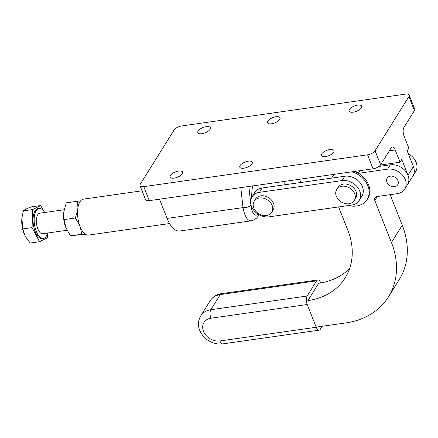 <?xml version="1.0" encoding="UTF-8"?>
<svg xmlns="http://www.w3.org/2000/svg" width="438" height="438" viewBox="0 0 438 438"><rect width="100%" height="100%" fill="white"/><g stroke="black" fill="none" stroke-linecap="round" stroke-linejoin="round"><path stroke-width="0.66" d="M334.21 174.335A4.15 3.269 32 0 1 334.178 174.384A4.15 3.269 32 0 1 333.926 174.729A20.739 16.343 -148 0 0 332.656 176.432A20.739 16.343 32 0 1 334.298 174.324M397.945 180.626A6.22 4.9 32 0 1 397.72 184.705A6.22 4.9 32 0 1 392.158 186.539A6.22 4.9 32 0 1 386.94 182.192A6.22 4.9 32 0 1 387.165 178.118A6.22 4.9 32 0 1 392.722 176.284A6.22 4.9 32 0 1 397.945 180.626A6.22 4.9 -148 0 0 392.722 176.284A6.22 4.9 -148 0 0 387.165 178.118A6.22 4.9 -148 0 0 386.94 182.192A6.22 4.9 -148 0 0 392.158 186.539A6.22 4.9 -148 0 0 397.72 184.705A6.22 4.9 -148 0 0 397.945 180.626M316.17 327.137L345.774 322.926A82.963 65.366 -148 0 0 388.457 296.882A82.963 65.366 -148 0 0 389.546 295.053A82.963 65.366 -148 0 0 391.446 242.526L374.829 200.544A4.15 3.269 32 0 1 374.923 197.921A4.15 3.269 32 0 1 374.977 197.828A4.15 3.269 32 0 1 377.113 196.525L397.288 193.656A14.52 11.437 -148 0 0 404.756 189.096L407.46 184.765A14.52 11.437 -148 0 0 407.986 175.249L413.395 166.582A14.52 11.437 32 0 1 412.87 176.092A14.52 11.437 -148 0 0 413.395 166.582L407.165 150.842L408.851 148.132L404.006 135.889A6.22 2.798 -98.1 0 1 403.13 131.225A6.22 2.798 -98.1 0 1 403.956 127.387L414.436 110.595A6.22 2.617 -21.6 0 0 414.72 109.084L409.18 95.095A6.22 2.617 158.4 0 1 408.895 96.601L414.436 110.595M404.756 189.096A14.52 11.437 -148 0 0 405.281 179.585A14.52 11.437 -148 0 0 387.592 169.167L390.296 164.83A14.52 11.437 -148 0 1 407.986 175.249A14.52 11.437 -148 0 1 407.46 184.765L415.574 171.762A14.52 11.437 -148 0 0 416.1 162.246A14.52 11.437 -148 0 0 408.336 153.798M338.607 206.939L347.838 230.251A72.593 57.192 32 0 1 346.173 276.214A72.593 57.192 32 0 1 345.215 277.818A72.593 57.192 32 0 1 307.876 300.605L318.694 283.266A72.593 57.192 32 0 0 349.639 268.527M388.457 296.882L399.275 279.548A82.963 65.366 -148 0 0 400.365 277.719A82.963 65.366 -148 0 0 402.265 225.187L390.181 194.664M390.296 164.83L378.952 166.445M387.592 169.167L358.503 173.306M169.583 223.544L88.569 235.069A18.15 8.158 -98.1 0 1 80.099 226.583A18.15 8.158 -98.1 0 1 83.461 199.131L142.038 190.804M300.605 182.531A18.15 8.158 81.9 0 0 299.63 179.257M284.881 181.354A18.15 8.158 81.9 0 0 284.853 184.77M182.317 173.755A6.74 2.836 158.4 0 1 175.758 177.79A6.74 2.836 158.4 0 1 170.086 177.083A6.74 2.836 158.4 0 1 170.393 175.452A6.74 2.836 158.4 0 1 176.952 171.417A6.74 2.836 158.4 0 1 182.624 172.123A6.74 2.836 158.4 0 1 182.317 173.755M210.037 129.33A6.74 2.836 158.4 0 1 203.484 133.366A6.74 2.836 158.4 0 1 197.812 132.659A6.74 2.836 158.4 0 1 198.118 131.028A6.74 2.836 158.4 0 1 204.677 126.993A6.74 2.836 158.4 0 1 210.344 127.699A6.74 2.836 158.4 0 1 210.037 129.33M279.745 119.415A6.74 2.836 158.4 0 1 273.186 123.45A6.74 2.836 158.4 0 1 267.514 122.744A6.74 2.836 158.4 0 1 267.821 121.112A6.74 2.836 158.4 0 1 274.38 117.077A6.74 2.836 158.4 0 1 280.052 117.784A6.74 2.836 158.4 0 1 279.745 119.415M252.02 163.839A6.74 2.836 158.4 0 1 245.461 167.874A6.74 2.836 158.4 0 1 239.794 167.168A6.74 2.836 158.4 0 1 240.095 165.537A6.74 2.836 158.4 0 1 246.654 161.502A6.74 2.836 158.4 0 1 252.326 162.208A6.74 2.836 158.4 0 1 252.02 163.839M361.372 107.803A6.74 2.836 158.4 0 1 354.813 111.838A6.74 2.836 158.4 0 1 349.141 111.132A6.74 2.836 158.4 0 1 349.447 109.5A6.74 2.836 158.4 0 1 356.006 105.465A6.74 2.836 158.4 0 1 361.678 106.171A6.74 2.836 158.4 0 1 361.372 107.803M333.647 152.232A6.74 2.836 158.4 0 1 327.087 156.262A6.74 2.836 158.4 0 1 321.421 155.561A6.74 2.836 158.4 0 1 321.722 153.924A6.74 2.836 158.4 0 1 328.281 149.889A6.74 2.836 158.4 0 1 333.953 150.595A6.74 2.836 158.4 0 1 333.647 152.232M258.163 214.209C254.571 216.909 252.146 213.826 250.886 204.957A6.22 3.252 173.7 0 1 247.738 207.075A6.22 3.252 173.7 0 1 243.008 207.607C244.732 216.553 247.486 220.966 251.259 220.829L251.281 220.823M140.012 185.685L145.553 199.679A6.22 2.617 -21.6 0 0 146.013 200.237A6.22 2.617 -21.6 0 0 149.309 200.637L143.768 186.643A6.22 2.617 158.4 0 1 140.472 186.249A6.22 2.617 158.4 0 1 140.012 185.685A6.22 2.617 158.4 0 1 140.291 184.179L174.105 129.998A6.22 2.617 158.4 0 1 177.149 127.474A6.22 2.617 158.4 0 1 181.633 125.969L405.424 94.132A6.22 2.617 158.4 0 1 408.72 94.531A6.22 2.617 158.4 0 1 409.18 95.095M380.627 164.77L375.087 150.776A6.22 2.617 158.4 0 1 372.043 153.305A6.22 2.617 158.4 0 1 367.553 154.811L373.094 168.805A6.22 2.617 -21.6 0 0 377.583 167.3A6.22 2.617 -21.6 0 0 380.627 164.77L391.107 147.978A6.22 2.798 -98.1 0 1 392.311 147.064A6.22 2.798 -98.1 0 1 393.149 147.217A6.22 2.798 -98.1 0 1 395.213 149.971L400.064 162.219L401.755 159.509L407.986 175.249M251.33 198.206L252.474 185.964M149.309 200.637L373.094 168.805M259.197 214.817L256.548 218.168L252.846 220.445L251.259 220.829L179.695 231.007A26.964 12.116 -98.1 0 1 167.108 218.403L159.498 199.186M143.768 186.643L367.553 154.811M375.087 150.776L408.895 96.601M380.469 165.006L400.064 162.219M348.451 205.537A20.739 16.343 -148 0 0 367.17 199.476A20.739 16.343 -148 0 0 367.92 185.887A20.739 16.343 -148 0 0 351.999 171.805M354.692 171.422A20.739 16.343 32 0 1 368.593 184.803A20.739 16.343 32 0 1 367.849 198.392L367.17 199.476M334.895 174.236A20.739 16.343 -148 0 0 331.982 177.516A20.739 16.343 -148 0 0 331.626 178.113M259.477 192.326A14.52 11.437 -148 0 0 252.009 196.886A14.52 11.437 -148 0 0 251.483 206.397A14.52 11.437 -148 0 0 269.173 216.815L351.719 205.072A14.52 11.437 -148 0 0 359.187 200.516A14.52 11.437 -148 0 0 359.713 191.001A14.52 11.437 -148 0 0 342.023 180.587L259.477 192.326L262.181 187.995A14.52 11.437 -148 0 0 254.713 192.55L252.009 196.886M359.187 200.516L361.892 196.18A14.52 11.437 -148 0 0 362.418 186.67A14.52 11.437 -148 0 0 344.728 176.251L262.181 187.995M253.799 208.045A10.37 8.169 -148 0 0 262.504 215.282A10.37 8.169 -148 0 0 271.768 212.227A10.37 8.169 -148 0 0 272.146 205.433A10.37 8.169 -148 0 0 263.446 198.195A10.37 8.169 -148 0 0 254.177 201.25A10.37 8.169 -148 0 0 253.799 208.045M254.177 201.25L255.529 199.082A10.37 8.169 32 0 1 264.798 196.027A10.37 8.169 32 0 1 273.498 203.265A10.37 8.169 32 0 1 273.12 210.065L271.768 212.227M336.346 196.301A10.37 8.169 -148 0 0 345.045 203.539A10.37 8.169 -148 0 0 354.315 200.489A10.37 8.169 -148 0 0 354.687 193.695A10.37 8.169 -148 0 0 345.987 186.457A10.37 8.169 -148 0 0 336.718 189.506A10.37 8.169 -148 0 0 336.346 196.301M336.718 189.506L338.07 187.338A10.37 8.169 32 0 1 347.339 184.288A10.37 8.169 32 0 1 356.039 191.526A10.37 8.169 32 0 1 355.667 198.321L354.315 200.489M322.176 326.283L320.32 329.256A6.22 2.798 -98.1 0 1 319.121 330.17A6.22 2.798 -98.1 0 1 318.278 330.017A6.22 2.798 -98.1 0 1 316.214 327.257L219.914 340.956A13.479 10.621 32 0 1 203.489 331.281A13.479 10.621 32 0 1 210.913 318.218L307.213 304.519A6.22 2.798 -98.1 0 1 306.337 299.855A6.22 2.798 -98.1 0 1 307.164 296.022L316.63 280.851A6.22 2.798 -98.1 0 1 317.835 279.942A6.22 2.798 -98.1 0 1 318.672 280.09A6.22 2.798 -98.1 0 1 320.736 282.849L320.769 282.937M307.213 304.519L316.214 327.257M44.687 212.507A15.171 6.816 81.9 0 0 39.081 208.455L37.98 208.608A15.171 6.816 81.9 0 0 33.113 217.96A15.171 6.816 81.9 0 0 36.162 233.722A15.171 6.816 81.9 0 0 42.256 238.65L43.357 238.491A15.171 6.816 81.9 0 0 47.605 233.038M39.081 208.455A15.171 6.816 81.9 0 0 34.213 217.806A15.171 6.816 81.9 0 0 37.263 233.564A15.171 6.816 81.9 0 0 43.357 238.491M64.118 209.742L39.759 213.207A10.37 4.659 81.9 0 0 36.431 219.597A10.37 4.659 81.9 0 0 38.511 230.372A10.37 4.659 81.9 0 0 42.678 233.739L67.03 230.273M32.078 227.607L32.702 209.523L23.378 210.853L21.911 217.916L22.754 228.932L32.078 227.607L39.502 241.721L30.173 243.052L25.152 236.181L22.754 228.932M32.702 209.523L40.734 205.537L31.41 206.862C26.97 208.444 24.287 209.775 23.378 210.853M40.734 205.537L43.521 210.837M47.698 233.027L47.534 237.735L39.502 241.721M21.905 217.96A16.595 7.457 81.9 0 0 21.9 217.998A16.595 7.457 81.9 0 0 24.194 234.116A16.595 7.457 81.9 0 0 24.216 234.171M85.454 234.253L70.452 235.754L65.941 227.859L64.052 219.591L63.773 212.03L66.264 202.838L77.559 201.228L77.931 207.76M65.941 227.859L65.782 227.481A15.138 6.805 -98.1 0 1 65.673 227.202A15.138 6.805 -98.1 0 1 63.691 212.769L63.773 212.03M80.548 200.96L77.559 201.228M77.636 210.311L75.352 217.982L79.617 225.285M70.452 235.754L84.901 233.859M75.352 217.982L64.052 219.591M80.318 227.119L81.747 234.144M358.333 173.202L359.905 170.683M333.926 174.729L334.167 174.34M374.829 200.544L377.359 196.492M391.446 242.526L402.265 225.187M250.886 204.957L250.766 203.873M250.613 202.465L248.844 186.478M389.338 150.809L395.213 149.971M240.796 187.623L243.008 207.607L167.108 218.403M342.023 180.587L344.728 176.251M307.164 296.022L210.864 309.721A19.705 15.522 -148 0 0 200.724 315.907L210.191 300.736A19.705 15.522 32 0 1 220.33 294.55L316.63 280.851M210.913 318.218A6.22 2.798 -98.1 0 1 210.037 313.553A6.22 2.798 -98.1 0 1 210.864 309.721L220.33 294.55A6.22 2.798 81.9 0 1 221.529 293.641C216.607 294.38 212.83 296.745 210.191 300.736M219.914 340.956A6.22 2.798 81.9 0 0 221.978 343.715A6.22 2.798 81.9 0 0 222.822 343.868C217.303 344.525 212.14 343.178 207.327 339.828C204.075 337.49 201.65 334.577 200.056 331.09C198.507 327.936 197.204 322.007 200.724 315.907M331.982 177.516L333.942 174.373M319.121 330.17L222.822 343.868M317.835 279.942L221.529 293.641"/></g></svg>
